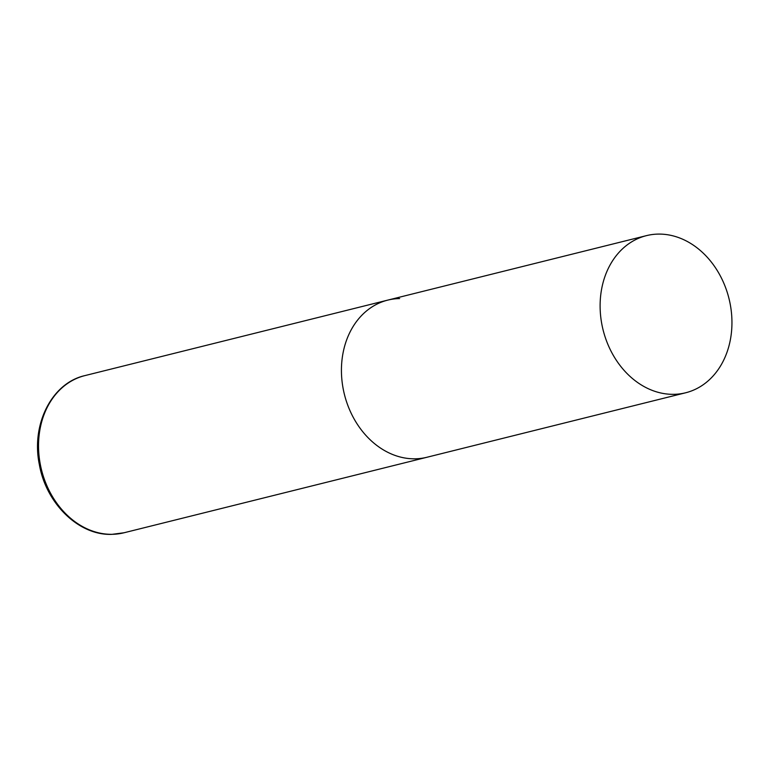 <?xml version="1.0" encoding="UTF-8"?>
<svg xmlns="http://www.w3.org/2000/svg" width="770" height="770" viewBox="0 0 770 770"><rect width="100%" height="100%" fill="white"/><g stroke="black" fill="none" stroke-linecap="round" stroke-linejoin="round"><path stroke-width="1.16" d="M685.618 392.787A80.975 64.873 76 0 0 731.5 313.197A80.975 64.873 76 0 0 646.444 235.639A80.975 64.873 76 0 0 600.562 315.228A80.975 64.873 76 0 0 685.618 392.787L124.037 532.763A80.975 64.873 -104 0 1 112.17 534.313A80.975 64.873 -104 0 1 39.973 462.578A80.975 64.873 -104 0 1 84.864 375.616L387.762 300.117A80.975 64.873 76 0 0 341.88 379.706A80.975 64.873 76 0 0 426.936 457.264A80.975 64.873 -104 0 1 415.059 458.814A80.975 64.873 -104 0 1 342.871 387.079A80.975 64.873 -104 0 1 387.762 300.117A80.975 64.873 -104 0 1 399.63 298.577M124.037 532.763L111.775 534.361C78.809 535.631 46.094 503.59 39.366 464.628C30.954 424.607 51.696 382.998 84.864 375.616M387.762 300.117L646.444 235.639"/></g></svg>
